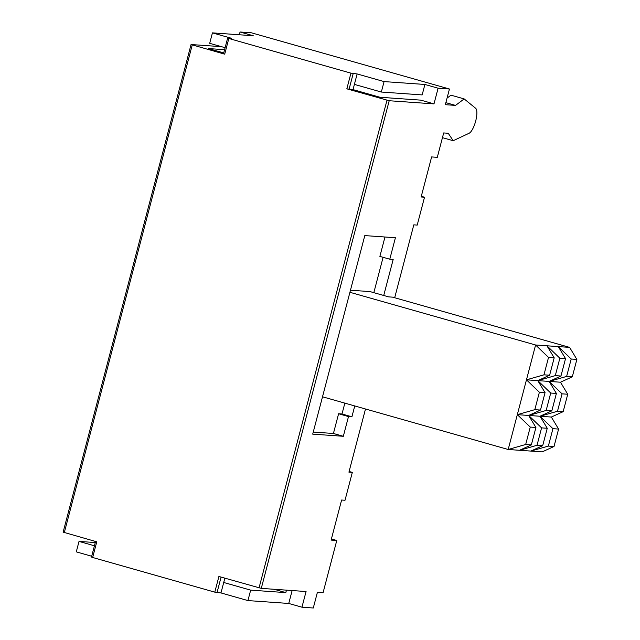 <?xml version="1.0" encoding="UTF-8"?>
<svg xmlns="http://www.w3.org/2000/svg" width="640" height="640" viewBox="0 0 640 640"><rect width="100%" height="100%" fill="white"/><g stroke="black" fill="none" stroke-linecap="round" stroke-linejoin="round"><path stroke-width="0.96" d="M344.848 403.128L342 413.992L338.6 413.752L333.424 433.48L313.256 432.056M383.104 257.312L373.832 292.664M384.968 237.016L379.88 256.4L389.784 259.208L393.184 259.448L383.728 295.48M350.464 290.216L370.064 291.6L388.64 296.872L392.608 297.152L569.616 347.384L576.872 359.408L572.304 376.824L560.472 382.216L567.736 394.24L563.168 411.656L551.336 417.048L558.592 429.072L554.024 446.488L542.2 451.88L530.856 451.08L542.688 445.688L547.256 428.272L540 416.248L551.824 410.856L556.392 393.44L549.136 381.424L562.064 393.84L557.496 411.256L540 416.248L552.928 428.672L548.36 446.088L530.856 451.08L519.52 450.288L531.352 444.888L535.92 427.472L528.656 415.456L540.488 410.056L545.056 392.64L537.8 380.624L550.728 393.04L546.16 410.456L528.656 415.456L541.584 427.872L537.016 445.288L519.52 450.288L508.184 449.488L535.6 344.992L548.528 357.416L543.96 374.832L526.456 379.824L539.384 392.248L534.816 409.664L517.32 414.656L530.248 427.08L525.68 444.496L508.184 449.488L322.512 396.792L349.92 292.296L535.6 344.992L546.936 345.792L559.864 358.208L555.296 375.624L537.8 380.624L549.624 375.232L554.192 357.816L546.936 345.792L558.272 346.592L571.2 359.008L566.632 376.424L549.136 381.424L560.96 376.024L565.536 358.608L558.272 346.592L569.616 347.384M548.36 446.088L554.024 446.488M525.68 444.496L531.352 444.888M552.928 428.672L558.592 429.072M530.248 427.08L535.92 427.472M517.32 414.656L551.336 417.048M541.584 427.872L547.256 428.272M557.496 411.256L563.168 411.656M534.816 409.664L540.488 410.056M562.064 393.84L567.736 394.24M539.384 392.248L545.056 392.64M526.456 379.824L560.472 382.216M566.632 376.424L572.304 376.824M543.96 374.832L549.624 375.232M571.2 359.008L576.872 359.408M548.528 357.416L554.192 357.816M537.016 445.288L542.688 445.688M546.16 410.456L551.824 410.856M550.728 393.04L556.392 393.44M555.296 375.624L560.96 376.024M559.864 358.208L565.536 358.608M349.92 292.296L364.8 235.592L395.408 237.744L389.784 259.208M224.584 49.696L208.328 48.552L223.736 52.92M354.752 405.944L351.904 416.808L342 413.992M433.992 103.888L420.792 100.136L379.968 97.264L353.024 89.616L346.832 88.832L350.944 73.152L228.816 38.488L227.728 38.064L231.696 38.344L212.44 32.872L253.256 35.744L240.056 32L251.392 32.8L449.448 89.008L438.104 88.208L433.992 103.888L389.208 100.736L346.832 88.832M353.024 89.616L354.392 84.392L381.344 92.04L422.16 94.912L424.904 84.464L438.104 88.208M239.328 34.768L240.056 32M331.408 538.952L336.776 540.48L331.112 540.08L341.616 500.024L345.016 500.264L352.328 472.392L348.928 472.16L365.496 408.992M394.688 297.736L413.808 224.848L417.208 225.088L424.52 197.224L421.12 196.984L431.624 156.928L437.296 157.328L443.688 132.944L448.224 133.264L453.2 140.712L469.08 133.272A13.2 4.08 -74.2 0 0 475.696 121.008A13.2 4.08 -74.2 0 0 475.64 108.272L464.168 98.912L455.536 105.4L445.336 104.68L449.448 89.008M274.096 589.28L285.816 592.608L250.672 590.136L223.72 582.48L220.976 592.936L214.792 592.144L218.904 576.472L261.28 588.376L306.064 591.528L301.952 607.2L313.288 608L317.4 592.328L323.072 592.728L336.776 540.48M292.136 590.544L288.744 603.456L247.928 600.584L220.976 592.936M301.952 607.2L288.744 603.456M227.632 38.072L223.52 53.744L224.704 54.168L191.056 44.536L221.424 46.656M63.224 532.168L96.768 541.808L92.656 557.48L91.48 557.064L95.576 541.464M351.904 416.808L348.496 416.568L343.328 436.288L312.712 434.136L322.512 396.792M464.168 98.912L450.968 95.168L447.056 98.104M453.2 140.712L442.456 137.664M455.536 105.4L445.864 102.656M212.44 32.872L209.696 43.328L225.112 47.696M94.44 545.792L79.024 541.416L95.288 542.56M286.464 590.152L285.816 592.608M381.344 92.04L384.08 81.592L357.136 73.944L350.944 73.152M354.392 84.392L357.136 73.944M424.904 84.464L384.08 81.592M250.672 590.136L247.928 600.584M214.792 592.144L92.656 557.48M79.024 541.416L76.28 551.864L91.696 556.24M224.856 578.16L223.72 582.48M343.328 436.288L333.424 433.48M348.496 416.568L338.6 413.752M349.104 471.48L352.328 472.392M421.296 196.312L424.52 197.224M261.28 588.376L389.208 100.736M64.304 532.592L192.24 44.952M386.992 100.224L259.056 587.864M224.704 54.168L228.816 38.488M221.088 577.096L217.008 592.656M349.048 89.336L353.16 73.664M63.128 532.176L191.056 44.536"/></g></svg>
